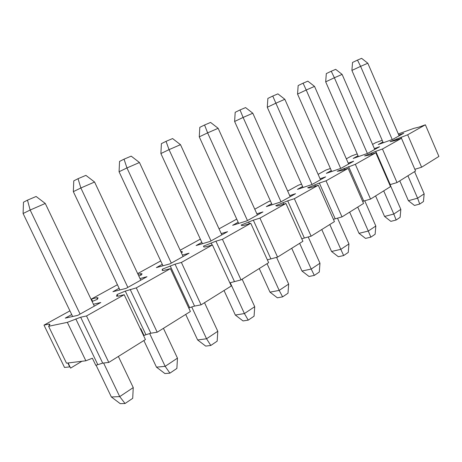 <?xml version="1.0" encoding="UTF-8"?>
<svg xmlns="http://www.w3.org/2000/svg" width="462" height="462" viewBox="0 0 462 462"><rect width="100%" height="100%" fill="white"/><g stroke="black" fill="none" stroke-linecap="round" stroke-linejoin="round"><path stroke-width="0.69" d="M117.914 296.217L117.094 294.496L116.557 296.021L118.122 296.171L124.191 294.71L145.432 339.564L108.789 362.427L102.703 363.12L95.796 365.321L92.377 358.229L85.863 360.787L67.337 322.355L48.62 326.299L49.965 324.422L48.966 324.058L43.988 325.127L69.935 310.857M69.999 366.845L64.524 367.457L43.988 325.127M81.895 361.272L70.611 368.11L68.116 362.959M140.367 328.875L140.818 328.696L144.029 335.476L145.934 334.725L125.3 291.112L117.094 294.496M71.714 314.558L65.269 318.127L77.772 315.367L100.797 302.506L93.428 304.25M119.109 288.271L112.924 291.701L126.068 288.386L146.98 276.703L140.003 278.546M162.306 264.316L156.364 267.608L169.987 263.848L189.062 253.188L182.426 255.082M201.836 242.388L196.125 245.559L210.095 241.441L227.57 231.676L221.234 233.593M238.155 222.245L232.646 225.3L246.864 220.894L262.93 211.919L256.866 213.837M271.639 203.678L266.32 206.624L280.7 201.992L295.524 193.711L289.703 195.617M302.598 186.509L297.459 189.356L311.942 184.534L325.658 176.877L320.062 178.759M331.312 170.582L326.345 173.337L340.875 168.37L353.603 161.261L348.209 163.121M358.021 155.769L353.211 158.437L367.74 153.361L379.585 146.743L374.387 148.579M382.923 141.961L378.262 144.542L392.764 139.38L403.811 133.212L398.787 135.014M398.331 133.951L413.883 128.349L418.728 127.189L425.375 124.798L438.9 156.433L421.615 167.221L407.663 134.788L390.113 141.655L394.791 140.644L401.466 138.288L415.569 170.992L397.02 182.565L382.455 149.012L375.762 151.345L364.628 155.925L369.092 155.093L375.797 152.772L355.324 164.316L337.225 171.263L341.441 170.634L348.146 168.37L326.045 180.833L319.352 183.05L307.692 187.797L309.107 187.988L311.59 187.416L318.283 185.216L294.358 198.712L287.693 200.849L275.756 205.677L276.905 206.052L279.285 205.578L285.932 203.465L259.939 218.128L253.338 220.16L241.124 225.063L241.961 225.658L244.196 225.3L250.774 223.302L222.424 239.293L215.927 241.193L203.436 246.165L203.892 247.02L205.948 246.8L212.416 244.941L181.387 262.445L175.034 264.177L162.26 269.213L162.89 270.565M188.762 308.004L189.668 307.646L170.212 265.916M162.26 269.213L162.26 270.374L164.102 270.322L170.403 268.636L136.29 287.884L125.3 291.112M170.403 268.636L190.396 311.503L157.201 332.218L150.855 333.223L145.934 334.725M157.201 332.218L136.29 287.884M138.796 275.976L141.701 274.769L141.921 273.614L137.999 274.284M181.323 252.702L182.299 252.298L182.086 251.426L180.752 251.478M421.615 167.221L414.847 169.311L400.993 137.156M425.375 124.798L407.663 134.788M346.327 158.83L351.709 155.873L357.213 153.927M397.02 182.565L389.714 184.76M401.466 138.288L382.455 149.012M318.11 174.353L325.976 170.028L330.394 168.497M375.797 152.772L390.523 186.625L370.559 199.082L362.647 201.386M370.559 199.082L355.324 164.316M287.676 191.089L298.388 185.198L301.542 184.136M348.146 168.37L363.554 203.453L342.007 216.897L333.42 219.323M342.007 216.897L326.045 180.833M254.764 209.194L268.751 201.501L270.409 200.958M318.283 185.216L334.436 221.621L311.117 236.174L301.761 238.738M311.117 236.174L294.358 198.712M219.057 228.834L236.729 219.115M285.932 203.465L302.905 241.297L277.575 257.103L267.359 259.835M277.575 257.103L259.939 218.128M180.174 250.225L200.341 239.131M250.774 223.302L268.647 262.676L241.037 279.903L229.839 282.831M241.037 279.903L222.424 239.293M137.676 273.596L160.718 260.92M212.416 244.941L231.289 285.984L201.08 304.833L194.548 306.092L189.668 307.646M201.08 304.833L181.387 262.445M92.585 301.299L91.488 299.001L117.429 284.731M92.111 301.49L97.326 299.336L98.06 297.851L96.749 297.695L91.488 299.001M85.863 360.787L66.482 363.161L48.62 326.299M108.789 362.427L86.515 315.962L80.665 317.221L67.337 322.355M124.191 294.71L86.515 315.962M382.213 140.321L375.779 142.631L372.568 144.398M118.37 356.45L133.252 387.589L132.71 398.331L125.052 403.511L120.241 403.661L111.365 396.979L96.084 365.211M72.65 316.499L23.1 213.513L23.475 202.235L27.477 200.15L36.123 196.483L45.27 203.459L94.323 306.121M133.252 387.589L119.722 396.604L125.052 403.511M103.598 363.017L119.722 396.604L111.365 396.979M80.099 314.068L30.157 210.031L23.1 213.513M45.27 203.459L30.157 210.031L27.477 200.15M163.433 328.326L177.466 358.142L176.882 368.433L169.912 373.152L164.922 373.562L156.479 367.163L143.867 340.54M119.901 289.94L73.337 191.649L73.77 180.873L78.043 178.69L85.892 175.364L94.577 182.022L140.771 280.174M177.466 358.142L165.159 366.337L169.912 373.152M149.63 333.483L165.159 366.337L156.479 367.163M127.847 287.393L80.862 187.982L73.337 191.649M94.577 182.022L80.862 187.982L78.043 178.69M204.522 302.691L217.793 331.283L217.175 341.158L210.805 345.472L205.694 346.096L197.638 339.968L185.712 314.426M162.988 265.783L119.069 171.748L119.554 161.423L124.035 159.171L131.191 156.139L139.46 162.508L183.096 256.526M217.793 331.283L206.549 338.767L210.805 345.472M191.695 306.889L206.549 338.767L197.638 339.968M171.304 263.115L126.958 167.943L119.069 171.748M139.46 162.508L126.958 167.943L124.035 159.171M242.134 279.215L254.718 306.687L254.077 316.181L248.233 320.137L243.035 320.94L235.337 315.055L224.03 290.517M202.443 243.693L160.886 153.551L161.405 143.642L166.043 141.343L172.592 138.565L180.492 144.67L221.824 234.887M254.718 306.687L244.41 313.554L248.233 320.137M230.22 282.686L244.41 313.554L235.337 315.055M211.018 240.921L169.046 149.642L160.886 153.551M180.492 144.67L169.046 149.642L166.043 141.343M276.565 257.346L288.663 284.078L288.005 293.22L282.623 296.858L277.367 297.811L269.999 292.157L259.246 268.543M238.698 223.429L199.266 136.85L199.815 127.327L204.568 124.994L210.585 122.436L218.145 128.297L257.398 215.009M288.663 284.078L279.181 290.396L282.623 296.858M267.042 263.675L279.181 290.396L269.999 292.157M247.459 220.565L207.623 132.871L199.266 136.85M218.145 128.297L207.623 132.871L204.568 124.994M308.2 236.931L319.975 263.225L319.3 272.037L314.327 275.398L309.038 276.478L301.969 271.032L291.724 248.273M272.124 204.758L234.615 121.471L235.193 112.301L240.021 109.944L245.576 107.588L252.812 113.225L290.188 196.691M319.975 263.225L311.215 269.057L314.327 275.398M299.653 243.324L311.215 269.057L301.969 271.032M281.012 201.819L243.116 117.44L234.615 121.471M252.812 113.225L243.116 117.44L240.021 109.944M337.508 218.133L348.943 243.93L348.256 252.437L343.647 255.555L338.346 256.733L331.554 251.478L321.771 229.527M303.037 187.497L267.279 107.259L267.873 98.418L272.759 96.05L277.899 93.867L284.846 99.295L320.501 179.753M348.943 243.93L340.829 249.336L343.647 255.555M329.799 224.515L340.829 249.336L331.554 251.478M312.012 184.5L275.878 103.199L267.279 107.259M284.846 99.295L275.878 103.199L272.759 96.05M364.732 200.762L375.82 226.028L375.127 234.251L370.847 237.145L365.546 238.409L359.009 233.339L349.647 212.127M331.722 171.5L297.551 94.081L298.163 85.551L303.084 83.177L307.848 81.156L314.535 86.394L348.619 164.045M375.82 226.028L368.283 231.046L370.847 237.145M357.738 207.08L368.283 231.046L359.009 233.339M340.725 168.422L306.214 90.009L297.551 94.081M314.535 86.394L306.214 90.009L303.084 83.177M390.078 184.65L400.831 209.367L400.132 217.325L396.148 220.022L390.858 221.356L384.563 216.453L375.589 195.94M358.397 156.624L325.687 81.838L326.311 73.597L331.248 71.223L335.683 69.346L342.117 74.399L374.763 149.44M400.831 209.367L393.809 214.045L396.148 220.022M383.708 190.875L393.809 214.045L384.563 216.453M367.4 153.482L334.378 77.76L325.687 81.838M342.117 74.399L334.378 77.76L331.248 71.223M414.576 171.616L424.156 193.832L423.452 201.536L419.733 204.06L414.472 205.451L408.396 200.704L399.78 180.844M383.269 142.764L351.905 70.432L352.535 62.457L357.484 60.095L361.613 58.339L367.821 63.225L399.133 135.822M424.156 193.832L417.602 198.198L419.733 204.06M407.911 175.774L417.602 198.198L408.396 200.704M392.255 139.564L360.603 66.361L351.905 70.432M367.821 63.225L360.603 66.361L357.484 60.095M116.557 296.021L116.69 296.309M371.777 154.164L371.304 153.084M344.623 169.56L344.092 168.353M315.361 186.174L314.755 184.817M283.726 204.164L283.027 202.616M249.422 223.712L248.614 221.927M212.104 245.027L211.146 242.948M150.855 333.223L130.157 289.408M396.615 138.883L397.031 139.853M390.228 184.604L375.762 151.345M363.744 201.045L348.619 166.597M335.193 218.774L319.352 183.05M304.319 237.942L287.693 200.849M270.83 258.732L253.338 220.16M234.378 281.364L215.927 241.193M141.02 275.052L140.361 273.643M194.548 306.092L175.034 264.177M97.43 299.122L96.749 297.695M69.704 366.868L67.827 362.993M49.474 325.104L48.966 324.058M97.759 364.558L75.803 318.89M102.703 363.12L80.665 317.221"/></g></svg>
